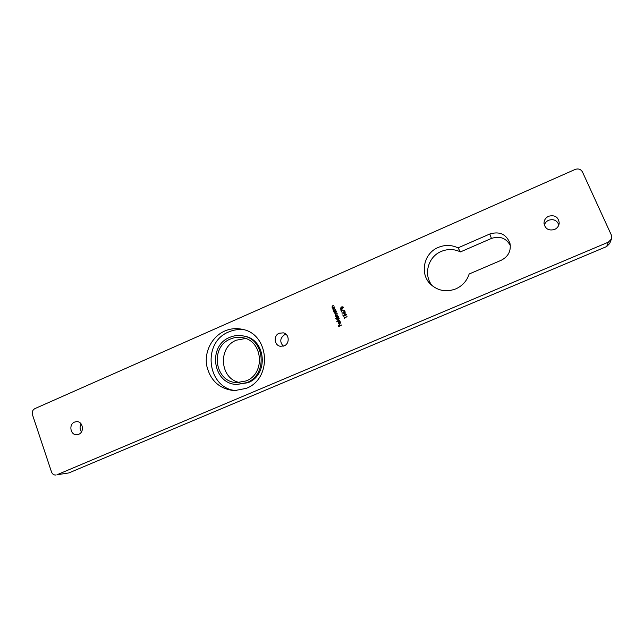 <?xml version="1.0" encoding="UTF-8"?>
<svg xmlns="http://www.w3.org/2000/svg" width="644" height="644" viewBox="0 0 644 644"><rect width="100%" height="100%" fill="white"/><g stroke="black" fill="none" stroke-linecap="round" stroke-linejoin="round"><path stroke-width="0.97" d="M544.325 225.207C544.977 222.929 546.418 221.278 548.648 220.248C553.663 218.775 557.052 220.345 558.839 224.973M548.64 216.231C554.87 214.734 558.396 217.004 559.234 223.025C558.928 225.988 557.374 228.145 554.565 229.481C548.672 230.979 545.154 228.91 543.995 223.283C544.067 220.071 545.613 217.72 548.64 216.231M246.169 388.388C272.71 378.704 269.554 333.93 242.257 329.309C236.243 328.005 230.375 328.585 224.667 331.048C212.134 336.538 204.365 351.342 206.635 365.293C210.177 380.564 219.427 389.008 234.384 390.642L246.169 388.388M244.205 329.833C238.908 329.068 233.772 329.76 228.805 331.918C201.427 342.375 207.239 389.057 236.412 390.618M458.013 247.876L489.818 233.997C499.599 231.067 506.321 234.174 509.968 243.327C511.247 250.935 508.333 256.586 501.225 260.265L469.154 274.006C466.916 280.905 462.456 285.872 455.775 288.89C446.405 292.368 438.089 290.903 430.82 284.495C419.389 274.159 423.575 253.301 438.25 247.433C444.964 244.656 451.549 244.801 458.013 247.876L460.444 251.909L491.42 238.441C499.825 235.696 506.136 238.047 510.33 245.493M432.478 285.952C423.052 275.431 427.737 256.876 441.196 251.458C447.733 248.761 454.149 248.914 460.444 251.909M283.263 346.182C279.512 341.779 280.019 337.907 284.785 334.566L285.928 334.188M279.246 333.214L283.344 332.859C289.365 334.035 289.953 343.703 284.125 345.876L280.349 346.295C274.119 345.385 273.289 335.46 279.246 333.214M74.559 422.086L76.459 421.643C82.843 420.991 84.815 432.019 78.705 434.289L76.974 434.716C70.51 435.537 68.401 424.396 74.559 422.086M236.936 384.428L247.884 382.721C268.959 375.001 266.117 339.428 244.334 336.168L243.158 335.927C265.022 339.195 267.864 374.905 246.716 382.657L236.936 384.428C212.947 384.436 207.207 345.941 229.723 337.376C234.078 335.5 238.554 335.017 243.158 335.927M341.312 310.328L341.57 311.889L340.813 309.997L344.588 310.263L341.312 310.328M344.733 313.346L341.948 313.065L343.582 313.065L343.968 311.454L344.733 311.438L345.289 312.01L344.733 313.346M339.823 320.253L336.812 321.879L339.823 320.253M336.981 318.386L335.548 318.675L338.663 317.331L338.39 317.774L339.179 318.514L338.486 320.181L336.876 319.496L337.037 318.402L336.876 319.496M608.314 242.184L611.446 239.029L609.715 243.472L606.672 246.539L608.314 242.184L56.962 474.765L68.876 472.929L56.962 474.765M611.446 239.029L611.341 235.044L582.466 171.956C580.824 169.195 578.368 168.358 575.116 169.453L34.905 408.61C32.635 409.922 31.814 411.951 32.458 414.696L51.512 471.98C52.397 474.177 53.911 475.192 56.052 475.022M334.22 311.495L335.918 310.432L335.645 310.875L336.434 311.607L335.741 313.282L334.131 312.598L334.22 311.495L334.131 312.598M335.556 309.531L333.447 310.762L333.737 310.319L332.964 309.651L333.753 308.323L334.88 307.832L333.254 309.579L334.147 310.094L335.556 309.531M334.526 306.93L332.417 308.17L332.707 307.719L331.934 307.059L332.723 305.731L333.85 305.24L332.224 306.987L333.109 307.494L334.526 306.93M344.419 318.112L344.612 318.587L343.993 317.975L347.052 316.655L344.419 318.112M338.301 316.421L336.192 317.661L335.983 315.681L335.122 315.085L335.878 313.87L337.19 313.628L335.983 314.143L335.411 315.013L335.822 315.423L337.802 315.166L336.023 316.558L336.442 316.961L338.301 316.421M339.887 323.513L340.378 322.338L339.581 321.71L339.968 321.493L340.644 322.193L339.943 323.819L338.333 323.175L338.414 322.081L339.09 321.501L339.943 323.538L340.378 322.338M344.918 315.81L343.268 316.156L342.769 314.892L343.494 315.802L344.363 315.624L344.773 313.886L345.691 313.861L346.279 314.497L345.796 315.81L345.506 314.151L344.87 314.167L344.492 315.198L344.918 315.81M341.392 306.971L342.914 306.81L343.421 307.341L342.23 309.064L340.724 309.249L340.217 308.726L341.392 306.971L342.938 306.826M341.698 324.962L338.76 326.548L338.164 325.043L338.961 326.138L339.903 325.735L339.726 324.375L340.217 325.598L341.698 324.962M606.672 246.539L68.876 472.929M81.474 431.858C79.735 429.315 79.631 426.674 81.152 423.929M333.761 311.414L335.935 310.472M334.856 313.306L334.188 312.614M334.952 313.024L335.693 313.024L336.208 311.736L335.685 311.189L334.92 311.189L334.405 312.477L335.637 313L336.152 311.72L335.685 311.189M333.568 310.263L332.964 309.651M333.02 309.675L333.809 308.347L334.904 307.88M333.713 310.038L334.147 310.094M334.204 310.118L335.572 309.571M332.529 307.663L331.934 307.059M331.99 307.083L332.779 305.755L333.866 305.28M332.698 307.454L333.109 307.494M333.165 307.518L334.542 306.971M344.274 318.547L343.993 317.975M344.049 317.991L347.068 316.695M336.088 317.065L335.733 316.623M335.79 316.647L335.983 315.681M335.677 315.608L335.122 315.085M335.178 315.109L337.094 313.387M335.846 315.431L337.706 314.924M336.498 316.985L338.317 316.462M335.605 318.7L338.68 317.371M337.633 320.221L336.933 319.513M338.953 318.643L337.665 318.088L337.142 319.376L338.438 319.931L338.953 318.643L338.382 318.072M338.438 319.931L338.897 318.619M337.689 319.923L338.382 319.907M336.764 321.622L339.839 320.293M340.435 322.362L339.879 321.799M339.026 323.852L338.333 323.175M338.39 323.191L338.414 322.081M338.47 322.097L339.106 321.541M339.147 323.578L339.662 323.626L338.977 321.911L338.599 323.038L339.605 323.602L338.921 321.895M343.316 316.148L342.769 314.892M344.363 315.624L343.494 315.802M344.218 315.31L344.773 313.886M344.83 313.91L345.715 313.87M345.739 315.552L345.957 314.618M346.013 314.634L345.538 314.167M342.085 312.807L343.582 313.065M343.485 312.783L343.968 311.454M344.025 311.479L344.765 311.454M345.023 312.155L344.097 311.72L344.129 313.073L344.685 313.089L344.629 311.744M344.685 313.089L344.967 312.131M344.186 313.097L344.629 313.065M341.61 311.873L340.813 309.997M340.869 310.022L344.58 310.279M340.748 309.257L340.217 308.726M340.274 308.75L341.449 306.995M340.926 308.967L342.173 308.806L343.155 307.486L342.769 307.108M340.523 308.581L342.117 308.782L343.099 307.462L341.505 307.244L340.523 308.581M338.8 326.532L338.164 325.043M339.903 325.735L338.961 326.138M339.96 325.751L339.412 324.512M341.714 325.003L340.217 325.598M230.351 339.058C234.344 337.343 238.441 336.893 242.659 337.698C262.953 340.62 265.682 373.745 246.08 380.942L236.903 382.584C214.782 382.472 209.582 346.955 230.351 339.058M239.882 382.52C219.95 379.453 217.382 347.398 236.356 340.185L245.525 338.494M489.818 233.997L491.42 238.441"/></g></svg>
